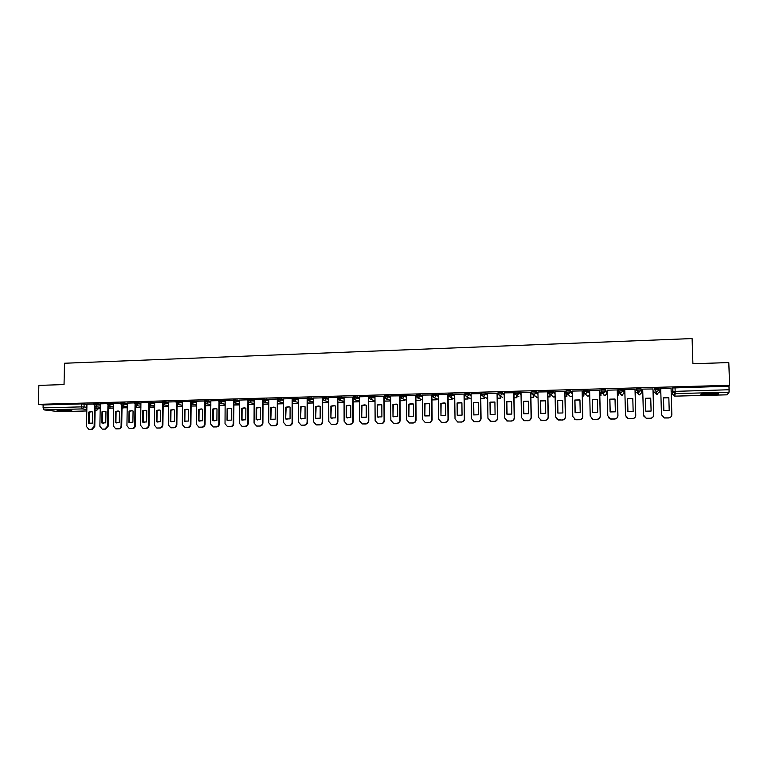 <?xml version="1.0" encoding="UTF-8"?>
<svg xmlns="http://www.w3.org/2000/svg" width="768" height="768" viewBox="0 0 768 768"><rect width="100%" height="100%" fill="white"/><g stroke="black" fill="none" stroke-linecap="round" stroke-linejoin="round"><path stroke-width="1.15" d="M68.333 410.947L71.779 410.688C71.568 410.179 67.766 409.939 60.384 409.978L56.957 410.237C57.206 410.746 60.998 410.986 68.333 410.947M709.354 394.704L718.416 393.984C719.731 393.427 716.966 393.197 710.131 393.283L701.107 394.013C699.821 394.57 702.566 394.8 709.354 394.704M100.31 404.035L93.83 403.69M113.75 403.68L107.29 403.325M127.306 403.315L120.854 402.95M140.957 402.95L134.515 402.586M154.723 402.586L148.291 402.211M168.595 402.211L162.173 401.837M182.582 401.846L176.17 401.453M196.675 401.472L190.272 401.078M210.883 401.098L204.499 400.694M225.206 400.714L218.832 400.301M239.645 400.339L233.28 399.917M254.198 399.955L247.843 399.514M268.867 399.571L262.531 399.12M283.661 399.178L277.334 398.717M298.579 398.794L292.262 398.314M313.613 398.4L307.306 397.91M328.771 398.006L322.483 397.498M344.064 397.613L337.776 397.085M359.482 397.219L353.194 396.662M375.024 396.826L368.736 396.24M390.701 396.432L388.454 395.702L384.413 395.818M406.502 396.029L404.304 395.27L400.262 395.395M422.448 395.635L420.278 394.838L416.218 394.973M438.528 395.251L436.387 394.397L432.307 394.531M454.742 394.858L452.64 393.955L448.531 394.099M471.101 394.474L469.037 393.514L464.899 393.658M487.594 394.099L485.568 393.062L483.101 392.938L481.402 393.091L481.334 394.291M504.23 393.744L502.253 392.602L499.786 392.486L498.048 392.63L497.971 393.85M521.021 393.398L519.072 392.15L516.624 392.026L514.838 392.179L514.762 393.398M537.955 393.091L536.045 391.68L533.606 391.565L531.782 391.718L531.696 392.947M555.034 392.822L553.162 391.219L548.87 391.258L548.784 392.496M572.275 392.63L570.432 390.749L566.112 390.787L566.016 392.035M589.67 392.573L587.866 390.269L583.382 390.394L583.402 391.574L587.894 391.478L589.69 393.754M603.082 393.773L604.858 395.76L607.008 393.562L605.443 389.789L603.062 389.664L600.922 389.914L600.95 391.104L605.472 390.998L607.008 393.581M618.816 391.018L623.213 390.528L624.259 393.11L623.184 389.309L618.749 389.357L618.653 390.634M641.078 388.819L636.605 388.877L636.509 390.163L641.117 390.038L641.664 392.65L641.078 388.819L641.117 390.038L638.87 392.323L636.509 390.163M654.528 389.683L656.918 391.843L659.174 389.558L659.146 388.33L654.499 388.454L654.528 389.683L659.174 389.558L659.222 392.189L656.429 394.349L657.456 394.368M550.032 394.858L550.848 394.838M566.851 394.416L568.042 394.378M583.814 393.965L585.389 393.926M600.922 393.514L602.602 393.475M618.182 393.062L619.814 393.014M624.259 392.899L624.931 392.88M635.597 392.602L637.181 392.563M641.664 392.438L642.787 392.41M653.165 392.141L654.701 392.102M659.222 391.978L660.758 391.939M671.165 391.661L672.374 391.632M672.797 391.622L675.168 391.555M58.954 411.658L44.102 409.901L43.085 407.885L43.152 404.947L81.398 403.901L86.966 404.39M38.851 385.402L38.4 404.342L729.6 385.325L728.803 362.563L692.909 363.754L692.102 338.563L64.502 363.245L64.042 384.566L38.851 385.402M43.152 404.947L38.4 404.342M729.034 392.218L675.197 393.61L674.794 396.134L672.451 394.013L672.682 387.965L672.778 391.43L729.091 389.75L729.034 392.218L727.075 394.819M729.091 389.75L728.966 386.227L729.6 385.325M671.098 388.33L660.71 388.762M652.963 388.973L642.662 389.107M635.05 389.453L624.787 389.597L625.526 415.411L628.387 418.618L632.362 418.598C634.445 418.358 635.558 417.226 635.712 415.2L635.011 389.318M618.154 391.776L617.328 391.661M617.29 389.942L607.162 390.173M600.893 392.237L599.731 392.131M599.683 390.413L589.622 390.624M582.24 390.893L572.237 391.085M564.941 391.363L555.014 391.536M547.805 391.824L537.936 391.997M530.813 392.285L521.002 392.448M513.965 392.746L504.163 392.87L504.614 417.907L507.418 421.037L511.018 421.008C512.976 420.768 514.032 419.674 514.195 417.715L513.773 392.611M497.261 393.197L487.584 393.35M480.71 393.648L471.091 393.792M464.294 394.09L454.685 394.214L455.021 418.934L457.776 422.035L461.242 421.987C463.152 421.757 464.189 420.682 464.352 418.742L464.045 393.955M441.178 422.294L445.21 422.39C447.091 422.16 448.128 421.085 448.291 419.165L448.109 394.531L438.47 394.656L438.768 419.27L441.514 422.352L444.931 422.314C446.832 422.083 447.859 421.008 448.022 419.078L447.754 394.397M431.885 394.973L422.39 395.088L422.659 419.606L425.386 422.678L428.765 422.63C430.646 422.41 431.664 421.334 431.837 419.414L431.597 394.838M415.882 395.405L406.454 395.52L406.685 419.933L409.392 422.995L412.733 422.957C414.595 422.726 415.613 421.661 415.786 419.75L415.584 395.28M400.022 395.837L390.643 395.952L390.845 420.259L393.533 423.312L396.845 423.264C398.688 423.043 399.696 421.978 399.869 420.077L399.696 395.702M377.683 423.61L381.427 423.658C383.251 423.427 384.25 422.371 384.422 420.48L384.384 396.259L374.966 396.374L375.139 420.586L377.808 423.629L381.082 423.581C382.906 423.36 383.914 422.294 384.086 420.403L383.942 396.134M368.688 397.315L368.381 396.557L359.424 396.797L359.558 420.912L362.218 423.936L365.453 423.888C367.267 423.667 368.256 422.611 368.429 420.73L368.333 396.557M353.203 397.066L344.064 397.229M337.776 397.459L328.723 397.632L328.8 421.546L331.411 424.55L334.579 424.502C336.365 424.282 337.344 423.235 337.517 421.363L337.478 397.402M322.483 397.853L313.565 398.045L313.603 421.862L316.205 424.848L319.334 424.81C321.101 424.589 322.08 423.542 322.253 421.68L322.243 397.814M307.306 398.246L298.531 398.458L298.531 422.17L301.114 425.146L304.214 425.107C305.971 424.886 306.941 423.85 307.114 421.997L307.142 398.218M292.253 398.64L283.613 398.861L283.594 422.477L286.157 425.443L289.219 425.405C290.966 425.184 291.926 424.147 292.099 422.304L292.157 398.63M277.334 399.034L268.819 399.264L268.771 422.784L271.315 425.741L274.349 425.702C276.077 425.482 277.027 424.454 277.21 422.611L277.296 399.821M262.522 399.437L254.15 399.658L254.064 423.091L256.598 426.038L259.603 425.99C261.312 425.77 262.262 424.752 262.445 422.918L262.55 400.522M247.843 399.83L239.645 400.061M233.28 400.224L225.158 400.445L225.024 423.686L227.51 426.614L230.458 426.566C232.138 426.355 233.078 425.338 233.261 423.523L233.414 401.75M218.822 400.618L210.835 400.838L210.672 423.984L213.139 426.902L216.058 426.854C217.728 426.643 218.659 425.626 218.842 423.821L219.024 402.269M204.49 401.011L196.627 401.222L196.435 424.282L198.893 427.181L201.773 427.133C203.434 426.922 204.355 425.914 204.547 424.109L204.749 402.758M190.272 401.395L182.534 401.606L182.314 424.57L184.752 427.459L187.613 427.421C189.254 427.21 190.176 426.202 190.358 424.406L190.589 403.238M176.17 401.779L168.557 401.99L168.307 424.858L170.717 427.738L173.558 427.699C175.19 427.488 176.102 426.49 176.285 424.694L176.534 403.699M162.173 402.163L154.685 402.365L154.406 425.146L156.806 428.016L159.61 427.978C161.232 427.766 162.134 426.768 162.326 424.982L162.605 404.141M148.291 402.538L140.918 402.739L140.621 425.434L142.992 428.294L145.776 428.246C147.389 428.035 148.282 427.046 148.474 425.27L148.771 404.582M134.515 402.912L127.258 403.104L126.941 425.722L129.293 428.563L132.048 428.515C133.651 428.314 134.544 427.325 134.726 425.558L135.053 405.005M120.845 403.286L113.712 403.478L113.366 426L115.709 428.832L118.435 428.794C120.019 428.582 120.902 427.603 121.094 425.837L121.44 405.427M107.28 403.651L100.272 403.843L99.888 426.278L102.221 429.101L104.918 429.062L107.568 426.115L107.933 405.83M636.624 389.53L636.48 388.944M93.83 404.016L86.928 404.198L86.525 426.557L88.838 429.37L91.517 429.322L94.138 426.394L94.522 406.234M728.966 386.227L672.682 387.965M583.661 392.563L582.278 392.602M566.266 393.024L564.979 393.062M549.034 393.485L547.834 393.514M531.946 393.946L530.842 393.974M515.002 394.397L513.994 394.426M498.211 394.838L497.29 394.867M481.565 395.29L480.73 395.309M465.062 395.731L464.314 395.75M448.704 396.163L448.042 396.182M432.48 396.595L431.894 396.614M416.4 397.027L415.901 397.037M671.808 415.094C671.414 416.842 670.291 417.802 668.438 417.965L664.339 417.974L661.478 414.758L660.71 388.618L661.478 414.672L664.339 417.888L668.448 417.878C670.56 417.638 671.702 416.496 671.846 414.451L671.059 388.339M663.859 410.774L669.226 410.659L668.832 397.699L663.485 397.834L663.859 410.774M660.816 394.013L660.71 390.509L660.864 394.013M669.206 410.669L668.832 397.699M663.485 397.939L668.822 397.805M642.701 389.107L643.421 415.046L646.282 418.253L650.323 418.243C652.426 417.994 653.549 416.861 653.702 414.826L652.954 388.829L653.712 414.922C653.558 416.947 652.435 418.08 650.342 418.33L650.323 418.243M645.792 411.168L651.101 411.053L650.736 398.15L645.427 398.275L645.792 411.168L645.456 398.39L650.736 398.256M653.222 394.214L653.126 390.71L653.117 394.214M643.536 415.805L646.301 418.339L650.342 418.33M627.878 411.552L633.149 411.437L632.803 398.592L627.542 398.726L627.878 411.552M635.194 394.675L635.558 391.181M635.53 391.181L635.626 394.55M625.92 416.88L628.426 418.704L632.4 418.685C634.474 418.445 635.597 417.312 635.75 415.296L635.04 389.318M627.926 411.571L627.59 398.832L632.803 398.688M607.152 390.067L607.795 415.776L610.646 418.973L614.563 418.954C616.627 418.714 617.731 417.581 617.885 415.574L617.232 389.798M610.128 411.936L615.35 411.821L615.024 399.034L609.811 399.158L610.128 411.936M617.424 395.136L618.24 395.117L618.154 391.651M617.414 395.021L618.24 395.117M618.096 391.642L618.182 395.002M608.534 417.773L610.714 419.059L614.621 419.03C616.685 418.79 617.789 417.667 617.942 415.661L617.28 389.798M610.195 411.965L609.878 399.274L615.024 399.12M589.622 390.547L590.218 416.141L593.069 419.328L596.918 419.299C598.963 419.059 600.067 417.936 600.221 415.939L599.606 390.278M592.541 412.32L597.706 412.205L597.408 399.475L592.243 399.6L592.541 412.32M599.808 395.587L600.979 395.558L600.893 392.15M599.808 395.472L600.979 395.558M600.816 392.102L600.902 395.453M591.302 418.493L593.155 419.405L597.005 419.386C599.05 419.146 600.144 418.022 600.298 416.026L599.683 390.307M592.627 412.349L592.33 399.706L597.408 399.552M572.237 391.018L572.794 416.506L575.635 419.674L579.437 419.645C581.462 419.405 582.557 418.291 582.71 416.294L582.134 390.749M575.098 412.694L580.224 412.579L579.946 399.907L574.829 400.032L575.098 412.694M582.355 396.038L583.862 396L583.786 392.63M582.355 395.923L583.862 396M583.69 392.611L583.766 395.894M574.176 419.088L575.741 419.76L579.542 419.731C581.568 419.491 582.653 418.378 582.816 416.381L582.24 390.806M575.213 412.733L574.934 400.138L579.946 399.974M555.014 391.488L555.523 416.861L558.355 420.019L562.109 419.99C564.115 419.75 565.2 418.637 565.354 416.659L564.816 391.219M557.818 413.069L562.896 412.963L562.637 400.339L557.558 400.464L557.818 413.069M565.056 396.49L566.89 396.442L566.832 393.706M565.046 396.374L566.89 396.442M566.717 393.6L566.774 396.326M557.146 419.597L562.234 420.077C564.24 419.837 565.325 418.723 565.478 416.746L564.941 391.286M557.952 413.117L557.693 400.57L562.637 400.397M537.936 391.949L538.406 417.216L541.229 420.365L544.925 420.336C546.912 420.096 547.997 418.992 548.15 417.014L547.661 391.69M540.682 413.443L545.722 413.328L545.482 400.762L540.451 400.886L540.682 413.443M547.901 396.931L550.07 396.874L550.022 394.435M547.901 396.816L550.07 396.874M549.888 394.358L549.936 396.768M540.221 420.058L545.078 420.413C547.066 420.173 548.141 419.069 548.294 417.101L547.805 391.757M540.835 413.491L540.605 400.992L545.482 400.819M521.002 392.41L521.443 417.562L524.246 420.701L527.894 420.672C529.872 420.432 530.938 419.328 531.101 417.36L530.64 392.15M523.699 413.808L528.691 413.702L528.47 401.184L523.488 401.309L523.699 413.808M530.899 397.373L533.395 397.306L533.357 395.03M530.899 397.258L533.395 397.306M533.194 394.992L533.232 397.2M523.411 420.47L528.067 420.749C530.035 420.518 531.101 419.414 531.264 417.446L530.813 392.227M523.882 413.866L523.661 401.414L528.47 401.232M506.87 414.173L511.814 414.067L511.613 401.606L506.669 401.722L506.87 414.173M514.051 397.805L516.864 397.728L516.826 395.683M514.051 397.69L516.864 397.728M516.643 395.578L516.682 397.622M506.717 420.864L511.21 421.085C513.158 420.854 514.224 419.75 514.387 417.802L513.965 392.688M507.062 414.24L506.861 401.827L511.613 401.645M487.584 393.322L487.939 418.253L490.723 421.373L494.285 421.334C496.224 421.104 497.27 420.01 497.443 418.061L497.059 393.062M490.176 414.528L495.082 414.422L494.899 402.019L489.994 402.144L490.176 414.528M497.338 398.237L500.467 398.16L500.438 396.336M497.338 398.122L500.467 398.16M500.237 396.221L500.266 398.045M490.138 421.238L494.496 421.411C496.426 421.181 497.482 420.096 497.645 418.147L497.261 393.149M490.397 414.605L490.214 402.24L494.899 402.048M471.091 393.763L471.408 418.598L474.182 421.699L477.686 421.661C479.616 421.43 480.662 420.346 480.826 418.406L480.48 393.514M473.635 414.893L478.493 414.787L478.33 402.432L473.472 402.547L473.866 414.979L473.702 402.653L478.33 402.451M480.778 398.659L484.205 398.573L484.186 396.931M480.778 398.554L484.205 398.573M483.965 396.826L483.994 398.467M473.693 421.603L477.917 421.747C479.846 421.507 480.883 420.422 481.056 418.483L480.71 393.6M457.229 415.248L462.048 415.142L461.904 402.835L460.589 402.499L457.085 402.96L457.229 415.248L457.334 403.056L461.904 402.854M464.352 399.091L468.086 398.995L468.067 397.498M464.352 398.976L468.086 398.995M467.827 397.392L467.846 398.89M457.373 421.958L461.491 422.064C463.402 421.834 464.438 420.758 464.602 418.829L464.294 394.042M440.966 415.594L445.747 415.488L445.613 403.248L444.278 402.902L440.842 403.363L440.966 415.594L441.11 403.459L445.613 403.248M448.07 399.504L452.102 399.408L452.083 398.035M448.07 399.398L452.102 399.408M451.834 397.93L451.843 399.302M424.838 415.949L429.581 415.843L429.466 403.642L428.112 403.296L424.733 403.766L424.838 415.949L425.021 403.862L429.427 403.632M431.933 399.926L436.253 399.811L436.234 398.544M431.933 399.811L436.253 399.811M435.965 398.438L435.974 399.715M425.107 422.63L429.053 422.707C430.934 422.486 431.952 421.411 432.125 419.491L431.885 394.925M408.854 416.294L413.549 416.189L413.453 404.045L412.09 403.69L408.758 404.16L408.854 416.294L409.066 404.256L413.29 403.987M415.92 400.339L420.528 400.214L420.518 399.043M415.92 400.234L420.528 400.214M420.23 398.938L420.24 400.118M409.171 422.966L413.04 423.024C414.902 422.803 415.92 421.738 416.083 419.827L415.882 395.366M409.162 416.371L409.642 416.534M392.995 416.63L397.661 416.534L397.574 404.438L396.202 404.083L392.918 404.554L392.995 416.63L393.254 404.65L397.306 404.342M400.051 400.752L404.938 400.618L404.928 399.523M400.051 400.637L404.938 400.618M404.621 399.427L404.63 400.522M393.36 423.283L397.171 423.341C399.005 423.12 400.013 422.054 400.186 420.154L400.022 395.798M393.331 416.717L393.888 416.899M377.28 416.976L381.898 416.87L381.83 404.832L380.448 404.477L377.213 404.947L377.28 416.976L377.558 405.043L381.475 404.707M384.317 401.155L389.482 401.021L389.472 399.994M384.317 401.05L389.482 401.021M389.146 399.888L389.146 400.925M377.626 417.053L378.259 417.264M361.69 417.312L366.269 417.206L366.221 405.216L364.819 404.861L361.642 405.331L361.69 417.312L362.006 405.427L365.779 405.062M368.707 401.558L374.141 401.414L374.141 400.454M368.707 401.453L374.141 401.414M373.795 400.349L373.795 401.318M362.122 423.926L365.808 423.965C367.622 423.744 368.611 422.688 368.794 420.806L368.688 397.354M362.054 417.389L362.755 417.619M344.064 397.219L344.112 421.229L346.752 424.243L349.949 424.195C351.754 423.974 352.733 422.928 352.915 421.046L352.838 396.979M346.224 417.648L350.774 417.542L350.736 405.6L349.334 405.245L346.195 405.715L346.224 417.648L346.579 405.811L350.227 405.427M353.232 401.952L358.934 401.808L358.925 400.896M353.232 401.846L358.934 401.808M358.57 400.8L358.57 401.712M346.694 424.234L350.323 424.272C352.128 424.051 353.107 422.995 353.29 421.123L353.213 398.083M346.608 417.725L347.366 417.965M330.893 417.974L335.405 417.878L335.386 405.984L333.965 405.629L330.883 406.099L330.893 417.974L331.286 406.186L334.819 405.792M337.882 402.355L343.843 402.202L343.843 401.338M337.882 402.25L343.843 402.202M343.469 401.242L343.469 402.106M331.814 424.618L334.973 424.579C336.758 424.349 337.738 423.312 337.91 421.44L337.872 398.832M331.296 418.051L332.093 418.31M315.686 418.301L320.16 418.205L320.16 406.358L318.739 406.003L315.696 406.474L315.686 418.301L316.109 406.57L319.536 406.157M322.656 402.749L328.781 402.586L322.656 402.643M328.483 401.674L328.483 402.49M316.618 424.925L319.747 424.877C321.514 424.656 322.493 423.619 322.666 421.757L322.656 399.446M316.109 418.387L316.954 418.646M300.614 418.627L305.04 418.531L305.059 406.733L303.629 406.378L300.624 406.848L300.614 418.627L301.056 406.934L304.387 406.522M307.565 403.133L313.613 402.979M307.565 403.027L313.613 402.874M301.171 425.155L304.646 425.174C306.403 424.954 307.363 423.917 307.546 422.064L307.565 400.003M301.046 418.704L301.92 418.982M285.658 418.954L290.054 418.858L290.083 407.107L288.643 406.752L285.686 407.222L285.658 418.954L286.138 407.309L289.373 406.877M292.589 403.526L298.57 403.373M292.589 403.421L298.57 403.267M286.262 425.462L289.67 425.472C291.408 425.251 292.368 424.224 292.541 422.381L292.589 400.531M286.099 419.03L287.011 419.309M277.296 399.034L277.296 399.754M270.816 419.27L275.184 419.184L275.222 407.482L273.782 407.117L270.864 407.587L270.816 419.27L271.334 407.674L274.483 407.242M277.738 403.91L283.651 403.757M277.738 403.805L283.651 403.651M271.459 425.76L274.81 425.77C276.538 425.549 277.488 424.522 277.67 422.688L277.747 401.05M271.286 419.347L272.218 419.635M256.109 419.597L260.429 419.501L260.486 407.846L259.046 407.482L256.166 407.952L256.109 419.597L256.589 419.674L256.646 408.038L259.718 407.597M263.002 404.285L268.848 404.131M263.002 404.179L268.848 404.035M256.781 426.058L260.074 426.058C261.792 425.846 262.733 424.819 262.915 422.986L263.021 401.539M256.589 419.674L257.539 419.962M256.646 408.038L256.166 407.952M239.645 400.051L239.482 423.389L241.997 426.326L244.973 426.278C246.672 426.067 247.613 425.04 247.795 423.216L247.92 401.184M241.507 419.904L245.798 419.818L245.875 408.211L244.426 407.846L241.584 408.317L241.507 419.904L242.006 419.981L242.083 408.403L245.069 407.952M248.39 404.659L254.17 404.515M248.39 404.563L254.17 404.41M242.218 426.355L245.462 426.346C247.162 426.134 248.102 425.117 248.275 423.293L248.41 402.01M242.006 419.981L242.976 420.278M242.083 408.403L241.584 408.317M227.03 420.221L231.293 420.134L231.379 408.566L229.93 408.211L227.126 408.672L227.03 420.221L227.549 420.298L227.635 408.758L230.554 408.307M233.894 405.034L239.606 404.89M233.894 404.938L239.606 404.784M228.278 426.691L230.966 426.634C232.646 426.422 233.578 425.405 233.76 423.59L233.914 402.47M227.549 420.298L228.538 420.595M227.635 408.758L227.126 408.672M212.669 420.528L216.893 420.442L216.998 408.922L215.549 408.566L212.774 409.027L212.669 420.528L213.197 420.605L213.302 409.114L216.154 408.662M219.514 405.408L225.168 405.264M219.523 405.302L225.168 405.158M213.437 426.941L216.576 426.922C218.256 426.71 219.178 425.693 219.36 423.888L219.542 402.922M213.197 420.605L214.205 420.902M213.302 409.114L212.774 409.027M198.422 420.845L202.618 420.749L202.733 409.277L201.283 408.922L198.547 409.382L198.422 420.845L198.97 420.912L199.085 409.469L201.869 409.008M205.258 405.744L210.835 405.629M205.258 405.677L210.845 405.533M199.219 427.219L202.31 427.2C203.971 426.989 204.893 425.981 205.075 424.186L205.277 403.363M198.97 420.912L199.978 421.219M199.085 409.469L198.547 409.382M184.291 421.142L188.448 421.056L188.573 409.632L187.123 409.267L184.426 409.738L184.291 421.142L184.848 421.219L184.973 409.824L187.123 409.267M196.627 405.898L191.107 406.042L196.627 406.003M185.107 427.507L188.16 427.488C189.811 427.277 190.723 426.269 190.906 424.474L191.126 403.786M184.848 421.219L185.866 421.526M184.973 409.824L184.426 409.738M170.275 421.45L174.394 421.363L174.538 409.978L173.088 409.622L170.419 410.083L170.275 421.45L170.842 421.517L170.986 410.17L173.645 409.709M177.283 404.314L177.254 406.397L182.525 406.368M177.254 406.397L182.525 406.262M171.101 427.786L174.115 427.757C175.757 427.555 176.659 426.557 176.851 424.762L177.091 404.208M170.842 421.517L171.869 421.824M170.986 410.17L170.419 410.083M156.365 421.747L160.454 421.661L160.608 410.323L159.158 409.968L156.518 410.429L156.365 421.747L156.941 421.824L157.104 410.515L159.158 409.968M163.613 404.803L163.594 406.752L168.538 406.723M163.594 406.752L168.538 406.627M157.219 428.064L160.186 428.035C161.808 427.824 162.71 426.835 162.902 425.05L163.171 404.621M156.941 421.824L157.978 422.131M157.104 410.515L156.518 410.429M142.56 422.045L146.621 421.958L146.784 410.669L145.334 410.314L142.733 410.774L142.56 422.045L143.155 422.122L143.328 410.851L145.872 410.39M150.058 405.226L150.029 407.098L154.656 407.088M150.029 407.098L154.666 406.982M143.434 428.342L146.371 428.314C147.974 428.102 148.877 427.114 149.059 425.338L149.357 405.024M143.155 422.122L144.192 422.429M143.328 410.851L142.733 410.774M128.87 422.342L132.893 422.256L133.075 411.014L131.626 410.65L129.053 411.11L128.87 422.342L129.475 422.419L129.658 411.197L132.154 410.726M136.598 405.629L136.57 407.453L140.89 407.443M136.57 407.453L140.89 407.338M129.754 428.611L132.662 428.582C134.256 428.371 135.149 427.392 135.331 425.626L135.648 405.418M129.475 422.419L130.522 422.726M129.658 411.197L129.053 411.11M115.286 422.64L119.28 422.554L119.472 411.35L118.022 410.986L115.478 411.446L115.286 422.64L115.91 422.707L116.102 411.533L118.55 411.062M123.254 406.042L123.226 407.798L127.229 407.789M123.226 407.798L127.229 407.693M116.189 428.88L119.05 428.851C120.634 428.65 121.526 427.661 121.709 425.904L122.045 405.811M115.91 422.707L116.947 423.014M116.102 411.533L115.478 411.446M101.808 422.928L105.763 422.842L105.974 411.686L104.525 411.322L102.01 411.782L101.808 422.928L102.442 422.995L102.643 411.869L105.043 411.398M109.997 406.435L109.968 408.134L113.674 408.144M109.968 408.134L113.674 408.038M102.72 429.149L105.552 429.12L108.192 426.182L108.547 406.195M102.442 422.995L103.478 423.312M102.643 411.869L102.01 411.782M88.426 423.216L92.362 423.13L92.573 412.013L91.133 411.658L88.646 412.118L88.426 423.216L89.078 423.283L89.29 412.195L91.642 411.734M96.854 406.829L96.816 408.48L100.224 408.49M96.816 408.48L100.224 408.394M89.357 429.418L92.16 429.389L94.781 426.461L95.165 406.57M89.078 423.283L90.115 423.6M89.29 412.195L88.646 412.118M93.811 404.746L100.291 405.082M97.478 403.632L97.459 404.688L95.53 406.646L100.243 407.29M107.27 404.381L113.731 404.726M110.947 403.267L110.928 404.323L108.979 406.291L113.693 406.954M120.835 404.016L127.286 404.371M124.522 402.893L124.512 403.958L122.266 405.888M134.496 403.651L140.938 404.016M138.211 402.528L138.192 403.594L135.907 405.514M148.272 403.286L154.704 403.651M151.997 402.144L151.978 403.219L149.645 405.139M162.163 402.912L168.586 403.286M165.898 401.77L165.878 402.845L163.498 404.765M176.16 402.538L182.563 402.922M179.904 401.386L179.894 402.47L177.446 404.371M190.262 402.163L196.666 402.547M194.026 401.002L194.016 402.086L192.182 404.112L191.501 403.978M204.49 401.779L210.874 402.182M208.262 400.618L208.253 401.702L206.4 403.738L205.651 403.584M218.822 401.395L225.197 401.808M222.614 400.224L222.605 401.318L220.512 403.344L225.178 404.198M233.27 401.011L239.635 401.424M237.082 399.83L237.072 400.925L235.2 402.97L234.278 402.739M247.834 400.618L254.189 401.05M251.664 399.437L251.654 400.531L249.773 402.586L248.736 402.278M262.522 400.224L268.867 400.666M266.371 399.034L266.362 400.138L264.461 402.202L263.29 401.798M277.325 399.83L283.661 400.282M281.194 398.63L281.184 399.744L279.274 401.808L277.939 401.27M292.253 399.427L298.57 399.898M296.141 398.218L296.131 399.341L294.211 401.414L292.685 400.666M307.306 399.034L313.613 399.514M311.203 397.814L311.203 398.928L309.264 401.021L307.555 399.974M322.483 398.621L328.771 399.13M326.4 397.392L326.4 398.525L324.442 400.618L322.56 399.178M337.776 398.218L344.064 398.736M341.722 396.979L341.722 398.112L339.754 400.214L337.786 398.285M353.203 397.805L359.482 398.342M357.168 396.557L357.168 397.69L355.19 399.811L353.194 397.795M368.765 397.382L375.024 397.958M372.749 396.134L372.749 397.277L370.752 399.398L368.746 397.382M390.72 400.378L386.131 398.966L384.422 396.96L388.464 396.845L390.701 397.565M388.454 395.702L388.464 396.845L386.458 398.986L384.451 396.864L384.442 395.722M400.272 396.547L404.304 396.422L406.512 397.171M404.304 395.27L404.304 396.422L402.288 398.563L400.234 396.528M416.227 396.125L420.288 395.99L422.458 396.778M420.278 394.838L420.288 395.99L418.253 398.141L416.179 396.106M432.317 395.693L436.406 395.558L438.538 396.394M436.387 394.397L436.406 395.558L434.352 397.718L432.259 395.674M448.541 395.261L452.659 395.117L454.752 396.01M452.64 393.955L452.659 395.117L450.586 397.286L448.474 395.232M464.909 394.829L469.056 394.675L471.11 395.635M469.037 393.514L469.056 394.675L466.973 396.854L464.832 394.79M481.421 394.387L485.587 394.234L487.613 395.261M485.568 393.062L485.587 394.234L483.485 396.422L481.334 394.349M498.067 393.946L502.272 393.782L504.25 394.906M502.253 392.602L502.272 393.782L500.15 395.981L497.981 393.898M514.867 393.504L519.091 393.331L521.04 394.57M519.072 392.15L519.091 393.331L516.96 395.539L514.762 393.446M531.811 393.062L536.064 392.87L537.974 394.262M536.045 391.68L536.064 392.87L533.923 395.088L531.696 392.995M548.899 392.621L553.19 392.41L555.062 393.994M553.162 391.219L553.19 392.41L551.03 394.637L548.784 392.534M566.141 392.179L570.461 391.949L572.304 393.811M570.432 390.749L570.461 391.949L568.282 394.186L566.016 392.064M587.866 390.269L587.894 391.478L585.696 393.725L583.536 391.747M605.443 389.789L605.472 390.998L603.264 393.264L601.094 391.344M623.184 389.309L623.213 390.528L620.986 392.794L618.653 390.653M84.115 403.997L84.058 406.963L86.909 407.338M95.126 408.432L98.15 408.902L96.461 410.698M97.949 408.547L96.24 410.717L95.088 410.563M86.861 409.507L82.31 408.922L44.102 409.901M58.79 411.658L86.832 410.957L58.886 411.667M95.078 410.746L96.326 410.717L95.078 410.755M672.451 394.013L672.778 391.43L674.554 393.533L674.17 396.067L674.794 396.144L727.094 394.819M108.547 406.243L109.997 406.445M122.045 405.926L123.245 406.099M135.648 405.61L136.598 405.754M149.347 405.302L150.058 405.408M585.533 394.099L587.27 396.154L589.718 394.906M654.71 392.304L656.429 394.349L656.294 391.786L654.662 389.616L654.634 388.387M638.438 392.899L637.19 392.765L639.485 394.867L641.664 392.65M624.259 393.11L621.552 395.261L622.56 395.251M620.688 393.341L619.824 393.226L621.552 395.261L618.778 390.576L618.749 389.357M568.666 394.982L570.346 396.595L572.342 395.962M552 395.76L553.565 397.027L555.12 396.739M535.306 396.058L536.938 397.459L538.032 397.373M518.909 396.73L516.538 395.51L514.858 393.36L514.838 392.179M502.656 397.344L499.738 395.952L498.067 393.811L498.048 392.63M486.538 397.92L487.661 398.688M470.544 398.458L471.158 398.947M150.317 407.146L149.318 407.491L150.202 407.126M136.925 407.501L135.648 407.827L136.79 407.482M122.227 408.144L123.494 407.837M109.056 408.49L110.285 408.182M675.053 387.706L675.197 393.61L672.922 391.363L672.816 387.898M81.398 403.901L81.341 406.877L84.058 406.963L82.31 408.922L81.341 406.877L43.085 407.885M674.794 396.134L727.085 394.829M257.347 426.115L256.867 426.048M248.275 423.293L247.795 423.216M242.755 426.403L242.266 426.336M245.462 426.346L244.973 426.278M233.76 423.59L233.261 423.523M230.966 426.634L230.458 426.566M219.36 423.888L218.842 423.821M213.917 426.97L213.398 426.902M216.576 426.922L216.058 426.854M205.075 424.186L204.547 424.109M199.67 427.258L199.133 427.19M202.31 427.2L201.773 427.133M190.906 424.474L190.358 424.406M185.539 427.536L184.992 427.469M188.16 427.488L187.613 427.421M176.851 424.762L176.285 424.694M171.523 427.814L170.957 427.747M174.115 427.757L173.558 427.699M162.902 425.05L162.326 424.982M157.613 428.093L157.027 428.026M160.186 428.035L159.61 427.978M149.059 425.338L148.474 425.27M143.808 428.362L143.213 428.294M146.371 428.314L145.776 428.246M135.331 425.626L134.726 425.558M130.118 428.63L129.514 428.573M132.662 428.582L132.048 428.515M121.709 425.904L121.094 425.837M116.534 428.899L115.91 428.842M119.05 428.851L118.435 428.794M108.192 426.182L107.568 426.115M103.056 429.168L102.422 429.11M105.552 429.12L104.918 429.062M94.781 426.461L94.138 426.394M89.683 429.437L89.03 429.37M92.16 429.389L91.517 429.322M636.605 388.877L638.909 394.81L639.926 394.81M601.046 389.837L601.075 391.046L604.339 395.712L605.347 395.693M583.498 390.317L583.526 391.517L585.187 393.686L587.27 396.154L588.288 396.125M566.112 390.787L566.131 391.987L567.802 394.147L570.346 396.595L571.373 396.547M548.87 391.258L548.89 392.448L550.56 394.608L553.565 397.027L554.611 396.97M531.782 391.718L531.802 392.909L533.472 395.059L536.938 397.459L537.994 397.382M481.402 393.091L481.421 394.262L483.091 396.394L487.661 398.63M464.89 393.533L464.909 394.704L466.589 396.835L471.158 398.87M448.531 393.974L448.541 395.146L450.221 397.267L454.79 399.139M432.307 394.416L432.317 395.578L433.997 397.699L438.566 399.427M416.218 394.858L416.227 396.01L417.907 398.122L422.486 399.734M400.262 395.29L400.272 396.442L401.952 398.544L406.531 400.051M368.755 396.144L368.765 397.286L370.445 399.379L375.043 400.714M353.203 396.566L353.203 397.699L354.893 399.792L359.491 401.05M337.776 396.989L337.776 398.112L339.466 400.205L344.074 401.395M322.483 397.402L322.483 398.525L324.163 400.608L328.781 401.741M307.306 397.814L307.306 398.938L308.995 401.011L313.613 402.086M292.262 398.227L292.253 399.341L293.942 401.405L298.57 402.442M277.334 398.63L277.325 399.744L279.014 401.798L283.651 402.787M262.531 399.034L262.522 400.138L264.211 402.192L268.858 403.142M247.843 399.427L247.834 400.531L249.533 402.576L254.179 403.498M233.28 399.83L233.27 400.925L234.96 402.96L239.616 403.843M218.832 400.214L218.822 401.309L220.512 403.344M204.499 400.608L204.49 401.702L206.179 403.728L210.845 404.544M190.282 400.992L190.262 402.077L191.962 404.102L196.637 404.89M176.17 401.376L176.16 402.461L177.859 404.477L182.544 405.245M162.173 401.76L162.163 402.835L163.862 404.842L168.557 405.59M148.291 402.134L148.282 403.21L149.981 405.206L154.675 405.926M134.515 402.509L134.506 403.584L136.205 405.571L140.909 406.272M120.854 402.883L120.835 403.949L122.544 405.936L127.248 406.618M107.29 403.248L107.27 404.314L108.979 406.291M93.83 403.622L93.811 404.678L95.53 406.646M122.006 408.115L123.619 407.856M108.509 408.413L110.429 408.202M259.526 407.578L259.046 407.482M257.078 426.106L256.598 426.038M244.925 407.933L244.426 407.846M242.486 426.394L241.997 426.326M230.438 408.298L229.93 408.211M228.019 426.682L227.51 426.614M216.067 408.653L215.549 408.566M213.667 426.97L213.139 426.902M201.811 409.008L201.283 408.922M199.43 427.248L198.893 427.181M185.299 427.526L184.752 427.459M173.635 409.699L173.088 409.622M171.293 427.805L170.717 427.738M157.382 428.083L156.806 428.016M145.824 410.381L145.334 410.314M143.587 428.352L142.992 428.294M129.907 428.63L129.293 428.563M116.323 428.899L115.709 428.832M102.854 429.168L102.221 429.101M89.482 429.427L88.838 429.37"/></g></svg>
